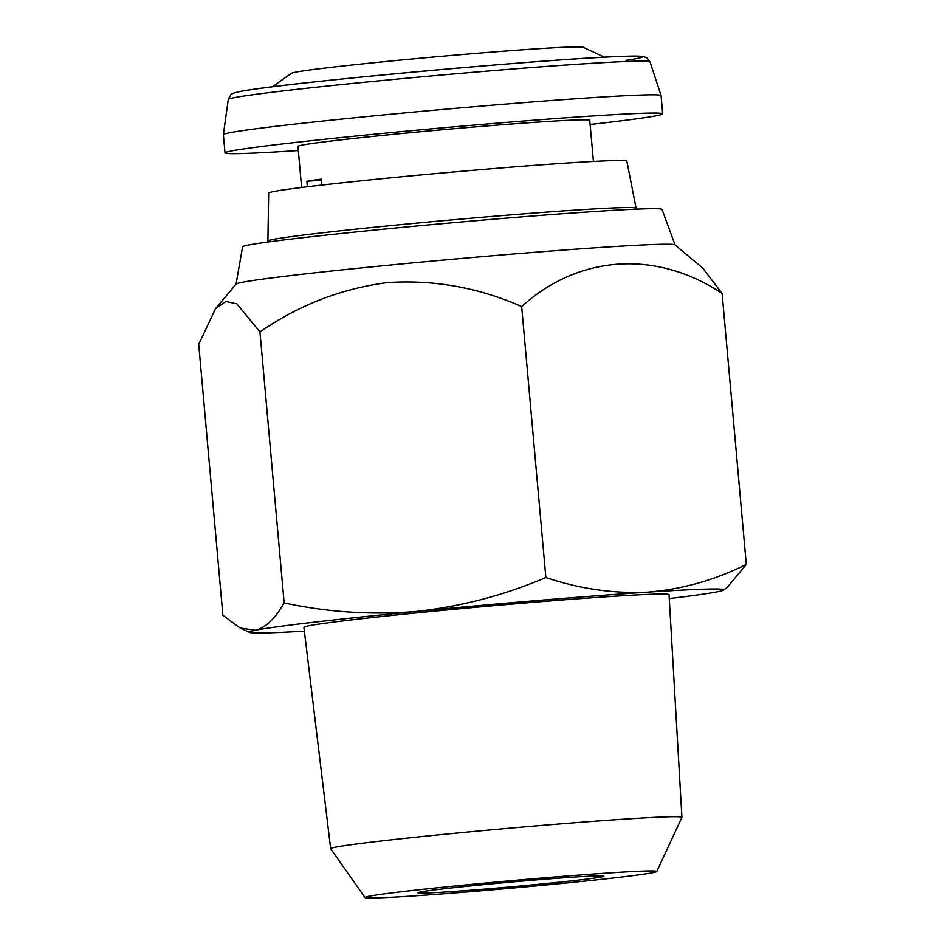 <?xml version="1.0" encoding="UTF-8"?>
<svg xmlns="http://www.w3.org/2000/svg" width="945" height="945" viewBox="0 0 945 945"><rect width="100%" height="100%" fill="white"/><g stroke="black" fill="none" stroke-linecap="round" stroke-linejoin="round"><path stroke-width="1.42" d="M298.325 150.527A219.712 5.599 -5.1 0 1 225.004 152.877A219.712 5.599 -5.1 0 1 242.711 149.074A219.712 5.599 -5.1 0 1 487.632 123.937A219.712 5.599 -5.1 0 1 662.693 113.813A219.712 5.599 -5.1 0 1 644.986 117.629A219.712 5.599 -5.1 0 1 590.117 124.48M225.004 152.877L223.374 134.651A219.712 5.599 -5.1 0 1 223.374 134.615A219.712 5.599 -5.1 0 1 241.093 130.835A219.712 5.599 -5.1 0 1 485.376 105.757A219.712 5.599 -5.1 0 1 661.063 95.551A219.712 5.599 -5.1 0 1 661.075 95.587L662.693 113.813M301.62 187.476L297.959 146.369A146.475 3.733 -5.1 0 1 309.759 143.829A146.475 3.733 -5.1 0 1 473.032 127.079A146.475 3.733 -5.1 0 1 589.751 120.322L593.413 161.43M307.373 186.767L306.877 181.286A146.475 3.733 -5.1 0 1 313.019 180.294A146.475 3.733 -5.1 0 1 321.253 179.137L321.784 185.066M272.266 86.822L291.568 73.261A146.475 3.733 -5.1 0 1 303.25 70.91A146.475 3.733 -5.1 0 1 463.369 54.42A146.475 3.733 -5.1 0 1 583.089 47.25L604.481 57.172M635.288 209.199L636.032 208.313A184.818 4.713 174.9 0 0 636.079 208.172A184.818 4.713 174.9 0 0 526.365 213.653A184.818 4.713 174.9 0 0 328.671 232.104A184.818 4.713 174.9 0 0 267.907 241.034A184.818 4.713 174.9 0 0 267.978 241.164L268.876 241.896M636.079 208.172L626.842 161.111A179.798 4.583 174.9 0 0 520.104 166.438A179.798 4.583 174.9 0 0 327.785 184.393A179.798 4.583 174.9 0 0 268.663 193.075L267.907 241.034M421.978 893.108A93.378 2.374 174.9 0 0 525.963 885.489A93.378 2.374 174.9 0 0 603.867 876.121A93.378 2.374 174.9 0 0 599.803 875.85A93.378 2.374 174.9 0 0 498.157 883.244A93.378 2.374 174.9 0 0 417.903 892.718A93.378 2.374 174.9 0 0 421.978 893.108M674.99 244.885A220.374 5.611 174.9 0 0 391.135 264.966A220.374 5.611 174.9 0 0 236.12 284.055L215.614 308.566L225.843 301.479L236.864 303.865L259.969 331.943C298.856 305.011 341.381 288.556 387.544 282.579C433.897 279.566 478.607 287.552 521.664 306.534C578.411 255.162 655.676 249.303 722.11 293.446L702.643 268.002L674.99 244.885M675.037 244.932L662.032 209.4A210.558 5.363 174.9 0 0 390.746 228.489A210.558 5.363 174.9 0 0 242.582 246.834L236.073 284.114M656.775 871.514L681.9 817.401A176.325 4.489 174.9 0 0 681.924 817.33A176.325 4.489 174.9 0 0 454.746 833.289A176.325 4.489 174.9 0 0 330.667 848.681A176.325 4.489 174.9 0 0 330.691 848.74L365.006 897.549A146.475 3.733 174.9 0 0 553.711 884.236A146.475 3.733 174.9 0 0 656.775 871.514A146.475 3.733 174.9 0 0 468.058 884.709A146.475 3.733 174.9 0 0 365.006 897.549M681.924 817.33L669.048 594.712A183.295 4.666 174.9 0 0 432.893 611.309A183.295 4.666 174.9 0 0 303.912 627.303L330.667 848.681M669.273 598.587A238.022 6.06 174.9 0 0 717.55 591.759A238.022 6.06 174.9 0 0 723.362 590.141A238.022 6.06 174.9 0 0 647.963 592.149A238.022 6.06 174.9 0 0 416.887 611.391A238.022 6.06 174.9 0 0 255.41 630.256A238.022 6.06 174.9 0 0 249.657 632.418A238.022 6.06 174.9 0 0 304.385 631.154M723.362 590.141L727.201 587.436L746.29 564.437C714.786 580.135 682.006 589.373 647.963 592.149C613.742 593.814 579.698 588.936 545.856 577.525C504.689 595.126 461.703 606.406 416.887 611.391C372.531 615.171 328.281 612.348 284.15 602.922C275.361 618.502 265.781 627.61 255.41 630.256L240.136 628L222.89 615.242L198.71 344.263L215.614 308.566M746.29 564.437L722.11 293.446M545.856 577.525L521.664 306.534M284.15 602.922L259.969 331.943M321.347 180.152L306.877 181.286M251.358 89.645A204.592 5.209 -5.1 0 1 518.947 63.031A204.592 5.209 -5.1 0 1 625.933 60.362M228.265 99.449L230.887 94.713C231.088 94.228 232.966 92.208 250.921 89.692C307.373 80.774 540.304 59.629 614.876 56.653L641.879 56.287L646.581 57.586L650.03 61.803A211.727 5.398 174.9 0 0 480.721 71.643A211.727 5.398 174.9 0 0 245.322 95.811A211.727 5.398 174.9 0 0 228.265 99.449L223.374 134.615M650.03 61.803L661.063 95.551M249.657 632.418L240.136 628"/></g></svg>
